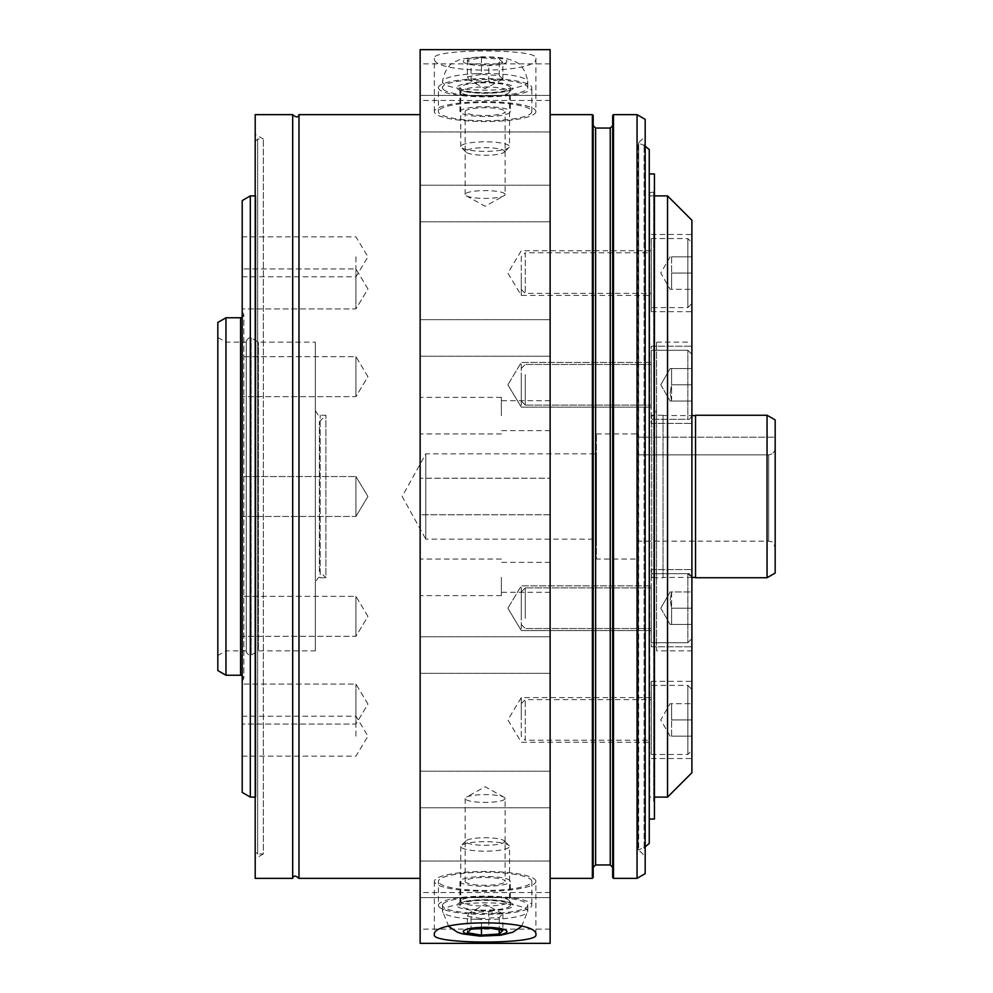 <?xml version="1.0" encoding="UTF-8"?>
<svg xmlns="http://www.w3.org/2000/svg" width="993" height="993" viewBox="0 0 993 993"><rect width="100%" height="100%" fill="white"/><g stroke="black" fill="none" stroke-linecap="round" stroke-linejoin="round"><path stroke-width="0.74" stroke-dasharray="4.96 3.72" d="M510.315 905.281A25.185 4.915 0 0 1 485.13 910.196A25.185 4.915 0 0 1 459.945 905.281A25.185 4.915 0 0 1 485.13 900.366A25.185 4.915 0 0 1 510.315 905.281L510.315 881.374A25.185 4.915 180 0 0 485.13 876.459A25.185 4.915 180 0 0 459.945 881.374A25.185 4.915 180 0 0 485.13 886.29A25.185 4.915 180 0 0 510.315 881.374M438.409 905.281A46.721 9.111 180 0 0 485.13 914.392A46.721 9.111 180 0 0 531.851 905.281A46.721 9.111 180 0 0 485.13 896.17A46.721 9.111 180 0 0 438.409 905.281L438.409 881.374A46.721 9.111 0 0 1 485.13 872.264A46.721 9.111 0 0 1 531.851 881.374A46.721 9.111 0 0 1 485.13 890.485A46.721 9.111 0 0 1 438.409 881.374M535.91 881.374A50.78 9.905 180 0 0 485.13 871.469A50.78 9.905 180 0 0 434.351 881.374A50.78 9.905 180 0 0 485.13 891.28A50.78 9.905 180 0 0 535.91 881.374L535.91 934.761M505.102 798.509A19.972 3.898 180 0 0 503.972 797.218A19.972 3.898 180 0 0 485.13 794.611A19.972 3.898 180 0 0 466.276 797.218A19.972 3.898 180 0 0 465.158 798.509A19.972 3.898 180 0 0 485.13 802.406A19.972 3.898 180 0 0 505.102 798.509L505.102 881.374A19.972 3.898 180 0 0 485.13 877.477A19.972 3.898 180 0 0 465.158 881.374A19.972 3.898 180 0 0 485.13 885.272A19.972 3.898 180 0 0 505.102 881.374M637.059 437.193L637.059 454.868L768.669 454.868C772.691 454.36 774.863 452.063 775.173 447.967L775.173 437.193L637.059 437.193L637.059 541.185L637.059 454.868L768.669 454.868L768.669 541.185L768.669 454.868C772.691 454.36 774.863 452.063 775.173 447.967L775.173 547.689L775.173 437.193L637.059 437.193M775.173 573.06L775.173 419.94M510.315 87.719A25.185 4.915 180 0 0 485.13 82.804A25.185 4.915 180 0 0 459.945 87.719A25.185 4.915 180 0 0 485.13 92.634A25.185 4.915 180 0 0 510.315 87.719L510.315 111.626A25.185 4.915 0 0 1 485.13 116.541A25.185 4.915 0 0 1 459.945 111.626A25.185 4.915 0 0 1 485.13 106.71A25.185 4.915 0 0 1 510.315 111.626M438.409 87.719A46.721 9.111 0 0 1 485.13 78.608A46.721 9.111 0 0 1 531.851 87.719A46.721 9.111 0 0 1 485.13 96.83A46.721 9.111 0 0 1 438.409 87.719L438.409 111.626A46.721 9.111 180 0 0 485.13 120.736A46.721 9.111 180 0 0 531.851 111.626A46.721 9.111 180 0 0 485.13 102.515A46.721 9.111 180 0 0 438.409 111.626M535.91 111.626A50.78 9.905 0 0 1 485.13 121.531A50.78 9.905 0 0 1 434.351 111.626A50.78 9.905 0 0 1 485.13 101.72A50.78 9.905 0 0 1 535.91 111.626L535.91 58.239C539.025 48.545 431.235 48.545 434.351 58.239C431.235 74.09 539.025 74.09 535.91 58.239M505.102 194.491A19.972 3.898 0 0 1 503.972 195.782A19.972 3.898 0 0 1 485.13 198.389A19.972 3.898 0 0 1 466.276 195.782A19.972 3.898 0 0 1 465.158 194.491A19.972 3.898 0 0 1 485.13 190.594A19.972 3.898 0 0 1 505.102 194.491L505.102 111.626A19.972 3.898 0 0 1 485.13 115.523A19.972 3.898 0 0 1 465.158 111.626A19.972 3.898 0 0 1 485.13 107.728A19.972 3.898 0 0 1 505.102 111.626M521.288 365.436L521.288 407.13L521.288 365.436M651.284 351.361L651.284 423.378L651.284 351.361M651.284 365.436L651.284 407.13L651.284 365.436M691.898 351.361L691.898 423.378L691.898 351.361M521.288 588.861L521.288 630.555L521.288 588.861M651.284 574.786L651.284 646.803L651.284 574.786M651.284 588.861L651.284 630.555L651.284 588.861M691.898 574.786L691.898 646.803L691.898 574.786M521.288 719.925L521.288 697.582L521.288 719.925M651.284 719.925L651.284 681.335L651.284 719.925M691.898 719.925L691.898 758.515L691.898 681.335L691.898 750.398L691.898 703.677L691.898 736.173L691.898 719.925L671.591 719.925L671.591 703.677L691.898 703.677L670.138 703.677L671.591 703.677L671.591 719.925L691.898 719.925M521.288 627.564L521.288 585.87L521.288 627.564M651.284 641.639L651.284 569.622L651.284 641.639M651.284 627.564L651.284 585.87L651.284 627.564M691.898 641.639L691.898 569.622L691.898 641.639M521.288 404.139L521.288 362.445L521.288 404.139M651.284 418.214L651.284 346.197L651.284 418.214M651.284 404.139L651.284 362.445L651.284 404.139M691.898 418.214L691.898 346.197L691.898 418.214M521.288 273.075L521.288 295.418L521.288 273.075M651.284 273.075L651.284 311.665L651.284 273.075M691.898 273.075L691.898 234.485L691.898 311.665L691.898 242.602L691.898 289.323L691.898 256.827L691.898 273.075L671.591 273.075L671.591 289.323L691.898 289.323L670.138 289.323L671.591 289.323L671.591 273.075L691.898 273.075M355.941 298.918L355.941 268.966L355.941 298.918M242.205 298.918L242.205 268.966L242.205 298.918M355.941 393.96L355.941 356.686L355.941 393.96M242.205 393.96L242.205 356.686L242.205 393.96M355.941 516.472L367.944 496.5L355.941 476.528L355.941 516.472L355.941 476.528L367.944 496.5L355.941 516.472L355.941 476.528L355.941 516.472L242.205 516.472L355.941 516.472M242.205 516.472L242.205 476.528L242.205 516.472L242.205 476.528L355.941 476.528L242.205 476.528L242.205 516.472M355.941 633.633L355.941 596.359L355.941 633.633M242.205 633.633L242.205 596.359L242.205 633.633M355.941 714.054L355.941 684.09L355.941 714.054M242.205 714.054L242.205 684.09L242.205 714.054M355.941 736.173L355.941 716.201L355.941 736.173M242.205 736.173L242.205 716.201L242.205 736.173M355.941 694.082L355.941 724.034L355.941 694.082M242.205 694.082L242.205 724.034L242.205 694.082M355.941 599.04L355.941 636.314L355.941 599.04M242.205 599.04L242.205 636.314L242.205 599.04M355.941 359.367L355.941 396.641L355.941 359.367M242.205 359.367L242.205 396.641L242.205 359.367M355.941 278.946L355.941 308.91L355.941 278.946M242.205 278.946L242.205 308.91L242.205 278.946M355.941 256.827L355.941 276.799L355.941 256.827M242.205 256.827L242.205 236.855L242.205 256.827M501.378 415.67L501.378 397.386L501.378 415.67M420.138 415.67L420.138 397.386L420.138 415.67M550.122 415.67L550.122 430.652L550.122 415.67M501.378 577.33L501.378 595.614L501.378 577.33M420.138 577.33L420.138 595.614L420.138 577.33M550.122 577.33L550.122 592.312L550.122 577.33M420.138 120.687L420.138 95.402L420.138 120.687M550.122 120.687L550.122 95.402L550.122 120.687M420.138 216.437L420.138 185.232L420.138 216.437M550.122 216.437L550.122 185.232L550.122 216.437M420.138 354.824L420.138 319.659L420.138 354.824M550.122 354.824L550.122 319.659L550.122 354.824M550.122 514.784L420.138 514.784L420.138 478.216L420.138 514.784L420.138 478.216L420.138 514.784L550.122 514.784L550.122 478.216L550.122 514.784L550.122 478.216L420.138 478.216L550.122 478.216L550.122 514.784M420.138 671.951L420.138 636.786L420.138 671.951M550.122 671.951L550.122 636.786L550.122 671.951M420.138 802.418L420.138 771.213L420.138 802.418M550.122 802.418L550.122 771.213L550.122 802.418M420.138 886.302L420.138 861.03L420.138 886.302M550.122 886.302L550.122 861.03L550.122 886.302M420.138 910.854L420.138 892.57L420.138 910.854M550.122 910.854L550.122 892.57L550.122 910.854M420.138 872.313L420.138 897.598L420.138 872.313M550.122 872.313L550.122 897.598L550.122 872.313M420.138 776.563L420.138 807.768L420.138 776.563M550.122 776.563L550.122 807.768L550.122 776.563M420.138 638.176L420.138 673.341L420.138 638.176M550.122 638.176L550.122 673.341L550.122 638.176M420.138 321.049L420.138 356.214L420.138 321.049M550.122 321.049L550.122 356.214L550.122 321.049M420.138 190.582L420.138 221.787L420.138 190.582M550.122 190.582L550.122 221.787L550.122 190.582M420.138 106.698L420.138 131.97L420.138 106.698M550.122 106.698L550.122 131.97L550.122 106.698M420.138 82.146L420.138 63.862L420.138 82.146M550.122 82.146L550.122 63.862L550.122 82.146M663.051 577.74L663.051 415.26L663.051 577.74L651.681 577.74L651.681 415.26L651.681 577.74C652.6 576.325 654.226 577.938 656.559 582.618L656.559 410.382L656.559 582.618M663.051 577.417L663.051 415.583L663.051 577.417L691.898 577.417M695.547 577.417L695.547 415.583L695.547 577.417M695.547 577.74L695.547 415.26M767.043 577.74L767.043 415.26M637.059 559.059L637.059 433.941L637.059 559.059L596.433 559.059L596.433 433.941L596.433 559.059M596.433 539.149L596.433 453.851L596.433 539.149L425.811 539.149L425.811 453.851L425.811 539.149L402.177 496.5L425.811 453.851L596.433 453.851M319.386 571.248L319.386 421.752L319.386 571.248L325.89 577.74L325.89 415.26L325.89 577.74L320.193 577.74L320.193 415.26L320.193 577.74C319.249 576.399 317.623 578.025 315.327 582.618L315.327 410.382L315.327 582.618M315.327 650.862L315.327 342.138L315.327 650.862L258.453 650.862L258.453 342.138L258.453 650.862L251.142 655.082L251.142 337.918L251.142 655.082C250.857 656.572 249.231 655.628 246.264 652.277L246.264 340.723L246.264 652.277M246.264 650.862L246.264 342.138L246.264 650.862L225.957 650.862L225.957 342.138L225.957 650.862L217.827 655.554L217.827 337.446L217.827 655.554M217.827 670.548L217.827 322.452M225.957 675.24L225.957 317.76M242.205 496.5L242.205 681.31L242.205 496.5M242.205 792.414L242.205 200.586M250.323 797.106L250.323 195.894M255.201 797.813L255.201 195.187L255.201 797.813L255.921 797.106L255.921 195.894L255.921 797.106L255.201 797.106M255.201 496.5L255.201 141.453L255.201 496.5M255.201 141.453L257.646 139.02L263.331 139.02L255.201 134.328L255.201 858.672L263.331 853.98L263.331 139.02L263.331 853.98L257.646 853.98L257.646 139.02L257.646 853.98L255.201 851.547M255.201 878.358L255.201 114.642M292.687 878.358L292.687 114.642M298.98 878.358L298.98 114.642M420.138 878.358L420.138 114.642L420.138 878.358M420.138 943.35L420.138 49.65M550.122 943.35L550.122 49.65M550.122 878.358L550.122 114.642L550.122 878.358M593.181 877.539L593.181 115.461M593.181 496.5L593.181 125.615L593.181 496.5M612.681 496.5L612.681 125.615L612.681 496.5M612.681 877.539L612.681 115.461M637.059 878.358L637.059 114.642M645.177 873.666L645.177 119.334M645.177 856.413L645.177 136.587L645.177 856.413L638.685 849.921L638.685 143.079L638.114 849.921L638.114 143.079L638.114 849.921L644.122 847.737L644.122 145.263L644.122 847.737L645.177 847.277M649.248 843.417L649.248 149.583M649.248 819.039L649.248 173.961L649.248 819.039M654.424 819.039L654.424 173.961M654.424 801.165L654.424 191.835L654.424 801.165L653.667 801.016L653.667 191.984L653.667 801.016L649.683 800.221L649.683 192.779L649.248 800.135M649.248 797.106L649.248 195.894L649.248 797.106L654.424 797.106M667.532 797.106L667.532 195.894M691.898 772.74L691.898 220.26M691.898 650.862L691.898 342.138L691.898 650.862L656.559 650.862L656.559 342.138L656.559 650.862M521.288 256.753L521.288 289.397L521.288 256.753L525.272 252.768L525.272 293.382L525.272 252.768L651.284 252.768L651.284 293.382L651.284 252.768M521.288 289.397L525.272 293.382L651.284 293.382M651.284 307.607L651.284 238.543L651.284 307.607L687.839 307.607L687.839 238.543L687.839 307.607L691.898 303.548M671.591 256.827L671.591 273.075L671.591 256.827L691.898 256.827L671.591 256.827M670.138 256.827L660.755 273.075L670.138 289.323M521.288 376.62L521.288 401.11L521.288 376.62M525.272 374.634L525.272 405.094L525.272 374.634M651.284 394.941L651.284 364.481L651.284 394.941M691.898 358.399L691.898 415.26L691.898 358.399M691.898 384.787L691.898 368.54L691.898 401.035L691.898 368.54L671.591 368.54L671.591 401.035L670.138 401.035L691.898 401.035L671.591 401.035L691.898 401.035L671.591 401.035L670.138 392.918L671.591 384.787L691.898 384.787L671.591 384.787L671.591 368.54L691.898 368.54L691.898 384.787L671.591 384.787L671.591 368.54L670.138 368.54L671.591 368.54L671.591 384.787L691.898 384.787M651.284 402.053L651.284 350.256L651.284 402.053M521.288 616.38L521.288 591.89L521.288 616.38M525.272 618.366L525.272 587.906L525.272 618.366M651.284 598.059L651.284 628.519L651.284 598.059M691.898 581.824L691.898 638.685L691.898 581.824M691.898 624.46L691.898 591.965L691.898 624.46L691.898 608.212L691.898 624.46L671.591 624.46L671.591 608.212L691.898 608.212L691.898 591.965L671.591 591.965L671.591 624.46L691.898 624.46L670.138 624.46L671.591 624.46L671.591 608.212L691.898 608.212L691.898 591.965L670.138 591.965L691.898 591.965L671.591 591.965L670.138 600.082L671.591 591.965L671.591 608.212L670.138 600.082L671.591 608.212L691.898 608.212L671.591 608.212L671.591 624.46L691.898 624.46M651.284 590.947L651.284 642.744L651.284 590.947M521.288 736.247L521.288 703.603L521.288 736.247L525.272 740.232L525.272 699.618L525.272 740.232L651.284 740.232L651.284 699.618L651.284 740.232M521.288 703.603L525.272 699.618L651.284 699.618M651.284 685.393L651.284 754.457L651.284 685.393L687.839 685.393L687.839 754.457L687.839 685.393L691.898 689.452M671.591 736.173L671.591 719.925L671.591 736.173L691.898 736.173L671.591 736.173M670.138 736.173L660.755 719.925L670.138 703.677M691.898 634.601L691.898 577.74L691.898 634.601M671.591 624.46L670.138 624.46L671.591 624.46M691.898 411.176L691.898 354.315L691.898 411.176M671.591 368.54L691.898 368.54L671.591 368.54M671.591 401.035L671.591 384.787L670.138 392.918L671.591 401.035L670.138 401.035L671.591 401.035M509.037 145.648A24.378 4.754 180 0 0 482.735 141.85A24.378 4.754 180 0 0 460.752 146.579A24.378 4.754 180 0 0 461.224 147.51A24.378 4.754 180 0 0 461.249 147.523A24.378 4.754 180 0 0 485.13 151.333A24.378 4.754 180 0 0 509.012 147.523A24.378 4.754 180 0 0 509.508 146.579A24.378 4.754 180 0 0 509.037 145.648M443.3 89.345A42.649 8.316 180 0 0 489.313 95.998A42.649 8.316 180 0 0 527.779 87.719A42.649 8.316 180 0 0 485.13 79.403A42.649 8.316 180 0 0 442.481 87.719A42.649 8.316 180 0 0 443.3 89.345M504.146 150.725A19.388 3.786 -0 0 1 504.134 152.214A19.388 3.786 -0 0 1 485.13 155.256A19.388 3.786 -0 0 1 466.127 152.214A19.388 3.786 -0 0 1 481.307 147.758A19.388 3.786 -0 0 1 504.146 150.725M502.892 62.596L499.231 59.009L481.468 57.83L467.368 60.25L471.017 63.837L488.792 65.017L502.892 62.596L502.892 79.179L488.792 81.587L471.017 80.408L471.017 63.837M488.792 81.587L488.792 65.017M481.468 57.83L481.468 74.413L499.231 75.58L502.892 79.179M499.231 75.58L499.231 59.009M471.017 80.408L469.192 80.036L467.368 76.821L467.368 60.25M502.508 79.39L485.13 88.625L469.192 80.036M467.368 76.821L481.468 74.413M509.037 847.352A24.378 4.754 0 0 1 482.735 851.15A24.378 4.754 0 0 1 460.752 846.421A24.378 4.754 0 0 1 461.224 845.49A24.378 4.754 0 0 1 461.249 845.477A24.378 4.754 0 0 1 485.13 841.667A24.378 4.754 0 0 1 509.012 845.477A24.378 4.754 0 0 1 509.508 846.421A24.378 4.754 0 0 1 509.037 847.352M443.3 903.655A42.649 8.316 0 0 1 489.313 897.002A42.649 8.316 0 0 1 527.779 905.281A42.649 8.316 0 0 1 485.13 913.597A42.649 8.316 0 0 1 442.481 905.281A42.649 8.316 0 0 1 443.3 903.655M504.146 842.275A19.388 3.786 180 0 0 504.134 840.786A19.388 3.786 180 0 0 485.13 837.744A19.388 3.786 180 0 0 466.127 840.786A19.388 3.786 180 0 0 481.307 845.242A19.388 3.786 180 0 0 504.146 842.275M481.468 928.467L481.468 918.587L499.231 917.42L502.892 913.821L488.792 911.413L471.017 912.592L471.017 929.163M488.792 911.413L488.792 927.983M502.892 913.821L502.892 930.404M499.231 917.42L499.231 929.771M471.017 912.592L469.192 912.964L467.368 916.179L467.368 932.75M502.508 913.61L485.13 904.375L469.192 912.964M467.368 916.179L481.468 918.587M240.579 675.24L240.579 317.76M592.374 878.358L592.374 114.642M595.614 864.953L595.614 128.047M610.248 864.953L610.248 128.047M613.488 878.358L613.488 114.642M687.839 354.886L687.839 419.319L687.839 354.886M687.839 578.311L687.839 642.744L687.839 578.311M687.839 638.114L687.839 573.681L687.839 638.114M687.839 414.689L687.839 350.256L687.839 414.689M461.224 92.634A24.378 4.754 -0 0 1 460.752 91.704A24.378 4.754 -0 0 1 480.376 87.036A24.378 4.754 -0 0 1 509.508 91.704A24.378 4.754 -0 0 1 487.513 96.433A24.378 4.754 -0 0 1 461.224 92.634M479.582 82.282A28.437 5.548 180 0 0 463.756 91.381A28.437 5.548 180 0 0 512.053 89.507A28.437 5.548 180 0 0 479.582 82.282M476.814 73.656A42.649 8.316 -0 0 1 527.779 81.823A42.649 8.316 -0 0 1 489.313 90.102A42.649 8.316 -0 0 1 443.3 83.449A42.649 8.316 -0 0 1 442.481 81.823A42.649 8.316 -0 0 1 476.814 73.656M480.86 57.246A21.858 4.27 180 0 0 468.696 64.235A21.858 4.27 180 0 0 505.822 62.795A21.858 4.27 180 0 0 480.86 57.246M461.224 900.366A24.378 4.754 180 0 0 460.752 901.296A24.378 4.754 180 0 0 480.376 905.964A24.378 4.754 180 0 0 509.508 901.296A24.378 4.754 180 0 0 487.513 896.567A24.378 4.754 180 0 0 461.224 900.366M479.582 910.718A28.437 5.548 0 0 1 463.756 901.619A28.437 5.548 0 0 1 512.053 903.493A28.437 5.548 0 0 1 479.582 910.718M476.814 919.344A42.649 8.316 180 0 0 527.779 911.177A42.649 8.316 180 0 0 489.313 902.898A42.649 8.316 180 0 0 443.3 909.551A42.649 8.316 180 0 0 442.481 911.177A42.649 8.316 180 0 0 476.814 919.344M459.945 881.374L459.945 905.281M531.851 881.374L531.851 905.281M503.972 797.218L485.13 786.729L466.276 797.218M434.351 881.374L434.351 934.761M465.158 798.509L465.158 881.374M637.059 541.185L768.669 541.185C770.27 542.302 771.971 538.765 775.173 547.689M459.945 111.626L459.945 87.719M531.851 111.626L531.851 87.719M466.276 195.782L485.13 206.271L503.972 195.782M434.351 111.626L434.351 58.239M465.158 194.491L465.158 111.626M507.857 384.787L521.288 407.13L651.284 407.13L521.288 407.13L507.857 384.787L521.288 362.445L651.284 362.445L521.288 362.445L507.857 384.787M651.284 423.378L691.898 423.378L651.284 423.378M651.284 346.197L691.898 346.197L651.284 346.197M507.857 608.212L521.288 630.555L651.284 630.555L521.288 630.555L507.857 608.212L521.288 585.87L651.284 585.87L521.288 585.87L507.857 608.212M651.284 646.803L691.898 646.803L651.284 646.803M651.284 569.622L691.898 569.622L651.284 569.622M651.284 697.582L521.288 697.582L507.857 719.925L521.288 742.267L651.284 742.267M651.284 758.515L691.898 758.515M651.284 681.335L691.898 681.335M651.284 250.732L521.288 250.732L507.857 273.075L521.288 295.418L651.284 295.418M651.284 311.665L691.898 311.665M651.284 234.485L691.898 234.485M367.944 288.938L355.941 268.966L242.205 268.966L355.941 268.966L367.944 288.938L355.941 308.91L242.205 308.91L355.941 308.91L367.944 288.938M367.944 376.657L355.941 356.686L242.205 356.686L355.941 356.686L367.944 376.657L355.941 396.641L242.205 396.641L355.941 396.641L367.944 376.657M367.944 616.343L355.941 596.359L242.205 596.359L355.941 596.359L367.944 616.343L355.941 636.314L242.205 636.314L355.941 636.314L367.944 616.343M367.944 704.062L355.941 684.09L242.205 684.09L355.941 684.09L367.944 704.062L355.941 724.034L242.205 724.034L355.941 724.034L367.944 704.062M242.205 756.145L355.941 756.145L367.944 736.173L355.941 716.201L242.205 716.201M242.205 276.799L355.941 276.799L367.944 256.827L355.941 236.855L242.205 236.855M501.378 397.386L420.138 397.386M501.378 433.941L420.138 433.941M550.122 400.688L501.378 400.688M550.122 430.652L501.378 430.652M501.378 559.059L420.138 559.059M501.378 595.614L420.138 595.614M550.122 562.348L501.378 562.348M550.122 592.312L501.378 592.312M550.122 95.402L420.138 95.402L550.122 95.402M550.122 131.97L420.138 131.97L550.122 131.97M550.122 185.232L420.138 185.232L550.122 185.232M550.122 221.787L420.138 221.787L550.122 221.787M550.122 319.659L420.138 319.659L550.122 319.659M550.122 356.214L420.138 356.214L550.122 356.214M550.122 636.786L420.138 636.786L550.122 636.786M550.122 673.341L420.138 673.341L550.122 673.341M550.122 771.213L420.138 771.213L550.122 771.213M550.122 807.768L420.138 807.768L550.122 807.768M550.122 861.03L420.138 861.03L550.122 861.03M550.122 897.598L420.138 897.598L550.122 897.598M550.122 892.57L420.138 892.57M550.122 929.138L420.138 929.138M550.122 63.862L420.138 63.862M550.122 100.43L420.138 100.43M663.051 415.26L651.681 415.26C652.6 416.675 654.226 415.062 656.559 410.382M663.051 415.583L691.898 415.583M596.433 433.941L637.059 433.941M319.386 421.752L325.89 415.26L320.193 415.26C319.386 416.638 317.76 415.012 315.327 410.382M246.264 340.723C249.231 337.372 250.857 336.428 251.142 337.918L258.453 342.138L315.327 342.138M217.827 337.446L225.957 342.138L246.264 342.138M242.205 675.674L243.831 678.492L243.831 314.508L242.205 311.69M242.205 317.326L243.831 314.508L243.831 678.492L242.205 681.31M255.201 195.894L255.921 195.894L255.201 195.187M645.177 145.723L638.114 143.079L645.177 136.587M649.248 192.865L654.424 191.835M649.248 195.894L654.424 195.894M656.559 342.138L691.898 342.138M651.284 238.543L687.839 238.543L691.898 242.602M521.288 401.11L525.272 405.094L651.284 405.094L525.272 405.094L521.288 401.11M521.288 368.465L525.272 364.481L651.284 364.481L525.272 364.481L521.288 368.465M687.839 350.256L691.898 354.315L687.839 350.256L651.284 350.256L687.839 350.256M687.839 419.319C688.981 420.064 690.334 418.711 691.898 415.26C690.334 418.711 688.981 420.064 687.839 419.319L651.284 419.319L687.839 419.319M660.755 384.787L670.138 401.035L660.755 384.787L670.138 368.54L660.755 384.787M521.288 624.535L525.272 628.519L651.284 628.519L525.272 628.519L521.288 624.535M521.288 591.89L525.272 587.906L651.284 587.906L525.272 587.906L521.288 591.89M687.839 642.744L691.898 638.685L687.839 642.744L651.284 642.744L687.839 642.744M687.839 573.681C688.981 572.936 690.334 574.289 691.898 577.74L687.839 573.681L651.284 573.681L687.839 573.681M660.755 608.212L670.138 624.46L660.755 608.212L670.138 591.965L660.755 608.212M651.284 754.457L687.839 754.457L691.898 750.398M460.752 146.579L460.752 91.704L460.044 89.842C460.169 89.233 458.53 92.374 485.316 93.193C511.929 92.299 510.017 89.246 510.216 89.842L509.508 91.704L509.508 146.579M504.134 152.214L509.012 147.523M466.127 152.214L461.249 147.523M527.779 87.719L527.779 81.823C525.682 70.031 520.68 63.006 512.76 60.747C506.678 57.917 495.78 56.613 480.053 56.862C465.729 58.177 458.207 59.481 457.5 60.747C449.581 63.006 444.579 70.031 442.481 81.823L442.481 87.719M460.752 846.421L460.752 901.296L460.044 903.158C460.169 903.767 458.53 900.626 485.316 899.807C511.929 900.701 510.017 903.754 510.216 903.158L509.508 901.296L509.508 846.421M466.127 840.786L461.249 845.477M504.134 840.786L509.012 845.477M527.779 905.281L527.779 911.177L521.511 926.469M442.481 905.281L442.481 911.177L448.749 926.469"/><path stroke-width="1.49" d="M535.91 934.761C539.025 944.455 431.235 944.455 434.351 934.761C431.235 918.91 539.025 918.91 535.91 934.761M767.043 415.26L775.173 419.94L775.173 573.06L767.043 577.74L695.547 577.74L695.547 415.26L767.043 415.26L767.043 577.74M695.547 577.417L691.898 577.417M225.957 317.76L217.827 322.452L217.827 670.548L225.957 675.24L225.957 317.76L240.579 317.76L240.579 675.24L225.957 675.24M250.323 195.894L242.205 200.586L242.205 792.414L250.323 797.106L250.323 195.894L255.201 195.894M255.201 797.106L250.323 797.106M255.201 134.328L255.201 858.672M292.687 114.642L255.201 114.642L255.201 878.358L292.687 878.358C292.823 878.482 293.134 873.269 298.98 878.358L298.98 114.642C298.831 114.518 298.521 119.731 292.687 114.642L292.687 878.358M420.138 878.358L298.98 878.358M420.138 49.65L420.138 943.35L550.122 943.35L550.122 49.65L420.138 49.65M550.122 114.642L592.374 114.642L592.374 878.358L550.122 878.358M592.374 114.642L593.181 115.461L593.181 877.539L592.374 878.358M595.614 864.953L595.614 128.047L610.248 128.047L610.248 864.953L595.614 864.953L593.181 867.385M613.488 114.642L612.681 115.461L612.681 877.539L613.488 878.358L637.059 878.358L637.059 114.642L613.488 114.642L613.488 878.358M637.059 114.642L645.177 119.334L645.177 873.666L637.059 878.358M644.122 145.263L649.248 149.583L649.248 843.417L644.122 847.737M649.248 173.961L654.424 173.961L654.424 819.039L649.248 819.039M654.424 195.894L667.532 195.894L667.532 797.106L654.424 797.106M667.532 195.894L691.898 220.26L691.898 772.74L667.532 797.106M502.892 930.404L499.231 933.991L481.468 935.17L467.368 932.75L471.017 929.163L488.792 927.983L502.892 930.404M499.231 929.771L499.231 933.991M481.468 935.17L481.468 928.467M480.86 935.754A21.858 4.27 0 0 1 468.696 928.765A21.858 4.27 0 0 1 505.822 930.205A21.858 4.27 0 0 1 480.86 935.754M691.898 415.583L695.547 415.583M240.579 675.24L242.205 675.674M240.579 317.76L242.205 317.326M298.98 114.642L420.138 114.642M595.614 128.047L593.181 125.615M610.248 864.953L612.681 867.385M610.248 128.047L612.681 125.615M521.511 926.469L512.76 932.253L500.733 935.245L480.053 936.138L462.527 933.892L457.5 932.253L448.749 926.469"/></g></svg>

